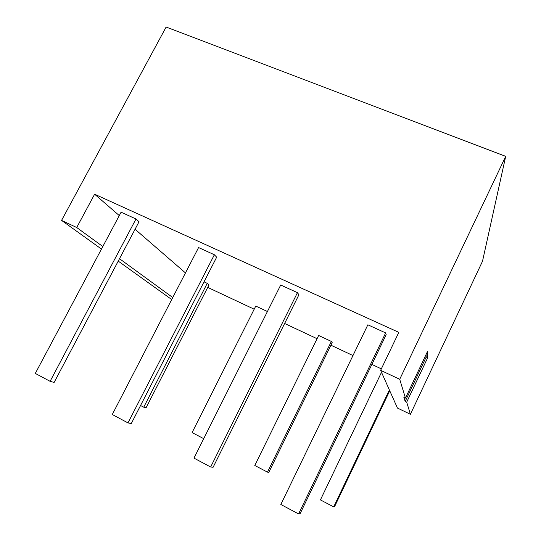 <?xml version="1.0" encoding="UTF-8"?>
<svg xmlns="http://www.w3.org/2000/svg" width="541" height="541" viewBox="0 0 541 541"><rect width="100%" height="100%" fill="white"/><g stroke="black" fill="none" stroke-linecap="round" stroke-linejoin="round"><path stroke-width="0.81" d="M389.743 390.771L334.548 506.714L389.743 390.771L334.548 506.714L333.702 506.883L389.385 389.953L333.702 506.883L320.421 499.911L381.513 372.289M333.702 506.883L334.548 506.714L333.702 506.883L320.421 499.911L333.702 506.883L389.385 389.953M367.86 324.803L280.833 504.476L298.585 513.95L300.127 513.639L386.179 334.649L385.652 332.925L298.585 513.95L300.127 513.639L386.179 334.649L385.652 332.925L298.585 513.95L280.833 504.476L367.86 324.803L385.652 332.925L298.585 513.95L280.833 504.476L367.86 324.803L385.652 332.925L367.86 324.803M213.127 467.241L210.652 467.018L297.442 292.667L298.909 294.777L213.127 467.241L210.652 467.018L297.442 292.667L280.698 285.026L193.976 458.119L280.698 285.026L297.442 292.667L298.909 294.777L213.127 467.241L210.652 467.018L297.442 292.667L298.909 294.777L213.127 467.241M210.652 467.018L193.976 458.119L210.652 467.018L193.976 458.119L280.698 285.026L297.442 292.667M131.274 423.583L127.974 422.893L214.364 254.757L216.671 257.205L131.274 423.583L127.974 422.893L214.364 254.757L198.581 247.548L112.278 414.514L198.581 247.548L214.364 254.757L216.671 257.205L131.274 423.583L127.974 422.893L214.364 254.757L216.671 257.205L131.274 423.583M127.974 422.893L112.278 414.514L127.974 422.893L112.278 414.514L198.581 247.548L214.364 254.757M54.127 382.44L50.103 381.324L135.994 218.99L139.037 221.736L54.127 382.44L50.103 381.324L135.994 218.99L121.089 212.187L35.3 373.425L121.089 212.187L135.994 218.99L139.037 221.736L54.127 382.44L50.103 381.324L135.994 218.99L139.037 221.736L54.127 382.44M50.103 381.324L35.3 373.425L50.103 381.324L35.3 373.425L121.089 212.187L135.994 218.99M146.043 407.826L208.988 284.945L207.23 283.349L143.744 407.19L146.043 407.826L208.988 284.945L207.23 283.349L204.025 281.847L207.23 283.349L143.744 407.19L146.043 407.826L208.988 284.945L207.23 283.349L143.744 407.19L146.043 407.826M140.552 405.513L143.744 407.19M267.423 311.515L255.771 306.064L267.423 311.515L255.771 306.064L192.102 432.57L203.72 438.67M255.771 306.064L192.102 432.57L255.771 306.064M268.857 472.252L332.188 342.622L331.363 341.432L267.477 472.131L268.857 472.252L332.188 342.622L331.363 341.432L318.649 335.481L254.797 465.476L267.477 472.131L268.857 472.252L332.188 342.622L331.363 341.432L267.477 472.131L268.857 472.252M331.363 341.432L318.649 335.481L254.797 465.476L267.477 472.131L331.363 341.432L318.649 335.481L254.797 465.476L267.477 472.131M171.713 299.531L118.236 261.114M101.465 249.063L61.566 220.397L101.465 249.063L61.566 220.397L166.121 27.05L505.7 156.349L482.511 261.229L410.403 414.271L406.704 402.159L427.694 357.736L427.464 351.582L405.459 398.088L399.718 379.288L505.7 156.349L482.511 261.229L410.403 414.271L406.704 402.159L405.189 401.436L403.87 397.337L405.459 398.088L399.718 379.288L380.634 370.321L397.439 408.049L410.403 414.271L406.704 402.159L427.694 357.736L427.464 351.582L405.459 398.088L399.718 379.288L380.634 370.321L397.439 408.049L410.403 414.271L482.511 261.229L505.7 156.349L166.121 27.05L61.566 220.397L76.721 227.518L94.621 194.219L398.818 332.363L380.634 370.321L397.439 408.049L410.403 414.271M207.73 287.399L254.189 309.202M284.634 323.484L317.067 338.707M330.923 345.205L352.969 355.552M371.87 364.418L381.331 368.861M399.718 379.288L505.7 156.349L166.121 27.05L61.566 220.397L76.721 227.518L94.621 194.219L398.818 332.363L380.634 370.321L399.718 379.288L505.7 156.349M172.748 297.53L119.507 258.706M61.566 220.397L76.721 227.518L102.81 246.54L76.721 227.518L94.621 194.219L398.818 332.363L380.634 370.321M185.468 272.914L135.067 229.256M119.284 215.582L94.621 194.219M426.058 354.551L426.18 357.04L426.058 354.551L426.18 357.04L427.694 357.736L427.464 351.582L405.459 398.088L403.87 397.337L405.459 398.088M427.694 357.736L426.18 357.04L427.694 357.736L406.704 402.159L405.189 401.436L403.87 397.337L405.189 401.436L426.18 357.04L405.189 401.436L406.704 402.159M298.585 513.95L300.127 513.639L386.179 334.649L385.652 332.925M207.23 283.349L204.025 281.847M102.81 246.54L76.721 227.518M426.18 357.04L405.189 401.436"/></g></svg>
